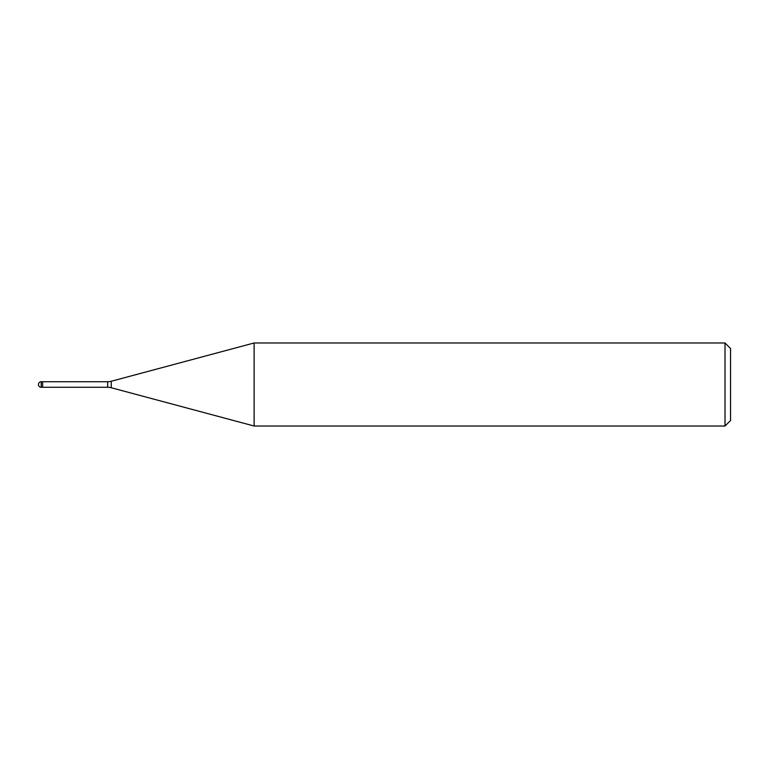 <?xml version="1.0" encoding="UTF-8"?>
<svg xmlns="http://www.w3.org/2000/svg" width="769" height="769" viewBox="0 0 769 769"><rect width="100%" height="100%" fill="white"/><g stroke="black" fill="none" stroke-linecap="round" stroke-linejoin="round"><path stroke-width="0.58" stroke-dasharray="3.85 2.88" d="M254.126 342.974L254.126 426.026L254.126 342.974M730.55 348.511L730.55 420.489M725.013 342.974L725.013 426.026M111.245 381.261L111.245 387.739M107.66 381.732L107.66 387.268M41.218 381.732L41.218 387.268"/><path stroke-width="1.15" d="M107.66 387.268L42.603 387.268L42.603 381.732L107.66 381.732A13.842 13.842 0 0 0 111.245 381.261L254.126 342.974L725.013 342.974L730.55 348.511L730.55 420.489L725.013 426.026L254.126 426.026L111.245 387.739A13.842 13.842 0 0 0 107.66 387.268L107.66 381.732M254.126 426.026L254.126 342.974L254.126 426.026M725.013 426.026L725.013 342.974M42.603 386.894L42.603 381.732L41.218 381.732A2.768 2.768 0 0 0 38.45 384.5A2.768 2.768 0 0 0 41.218 387.268L41.218 381.732M111.245 387.739L111.245 381.261M41.218 387.268L42.603 387.268"/></g></svg>
